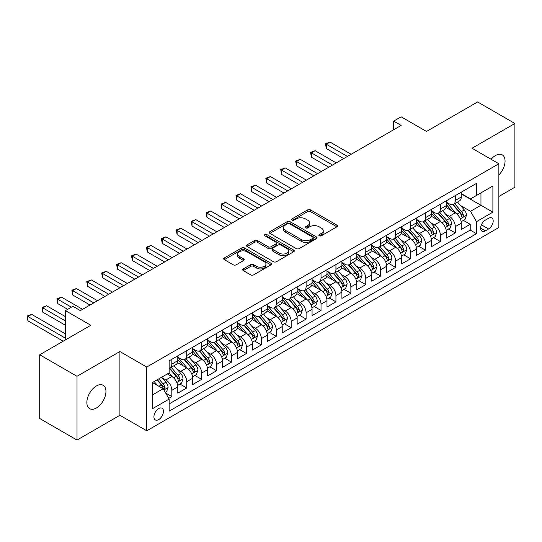 <?xml version="1.0" encoding="UTF-8"?>
<svg xmlns="http://www.w3.org/2000/svg" width="542" height="542" viewBox="0 0 542 542"><rect width="100%" height="100%" fill="white"/><g stroke="black" fill="none" stroke-linecap="round" stroke-linejoin="round"><path stroke-width="0.81" d="M319.272 235.797A1.45 0.84 0 0 0 321.318 235.797L336.88 226.813A2.073 1.192 0 0 0 337.49 225.967A2.073 1.192 0 0 0 336.88 225.12L310.519 209.903A2.073 1.192 0 0 0 307.592 209.903L292.03 218.887A1.45 0.84 0 0 0 291.603 219.476A1.45 0.84 0 0 0 292.03 220.066A1.45 0.84 0 0 0 294.082 220.066L296.095 218.907A6.626 3.828 0 0 1 305.464 218.907L307.666 220.174A6.626 3.828 0 0 1 309.604 222.877A6.626 3.828 0 0 1 307.666 225.587L305.647 226.746A1.45 0.84 0 0 0 305.227 227.342A1.45 0.84 0 0 0 305.647 227.931A1.45 0.84 0 0 0 307.7 227.931L309.712 226.766A6.626 3.828 0 0 1 319.089 226.766L321.284 228.04A6.626 3.828 0 0 1 323.222 230.743A6.626 3.828 0 0 1 321.284 233.446L319.272 234.611A1.45 0.84 0 0 0 318.845 235.201A1.45 0.84 0 0 0 319.272 235.797L319.272 234.611M96.401 408.004A13.503 7.798 120 0 0 105.223 396.1A13.503 7.798 120 0 0 103.156 385.281A13.503 7.798 120 0 0 96.401 385.951A13.503 7.798 120 0 0 87.58 397.848A13.503 7.798 120 0 0 89.654 408.675A13.503 7.798 120 0 0 96.401 408.004M498.864 174.944A13.503 7.798 120 0 0 502.258 154.863A13.503 7.798 120 0 0 495.503 155.534A13.503 7.798 120 0 0 491.127 159.287M158.691 419.589A6.755 3.896 120 0 0 163.101 413.641A6.755 3.896 120 0 0 162.065 408.228A6.755 3.896 120 0 0 158.691 408.56A6.755 3.896 120 0 0 154.28 414.515A6.755 3.896 120 0 0 155.317 419.921A6.755 3.896 120 0 0 158.691 419.589M243.304 268.913A2.073 1.192 0 0 0 242.694 269.76A2.073 1.192 0 0 0 243.304 270.607L250.695 274.875A2.073 1.192 0 0 0 253.622 274.875L270.905 264.902A2.073 1.192 0 0 0 271.515 264.056A2.073 1.192 0 0 0 270.905 263.209L244.544 247.992A2.073 1.192 0 0 0 241.617 247.992L224.334 257.965A2.073 1.192 0 0 0 223.731 258.812A2.073 1.192 0 0 0 224.334 259.659L233.27 264.814A2.073 1.192 0 0 0 236.197 264.814L243.595 260.546A2.073 1.192 0 0 0 244.198 259.699A2.073 1.192 0 0 0 243.595 258.852L239.164 256.298A5.542 3.198 0 0 1 237.538 254.035A5.542 3.198 0 0 1 240.96 251.082A5.542 3.198 0 0 1 246.996 251.773L264.354 261.793A5.542 3.198 0 0 1 265.973 264.056A5.542 3.198 0 0 1 262.552 267.01A5.542 3.198 0 0 1 256.515 266.318L253.622 264.645A2.073 1.192 0 0 0 250.695 264.645L243.304 268.913L243.304 270.607M498.864 196.489L514.9 187.234L514.9 123.488L477.604 101.95L426.5 131.455L401.134 116.815L393.675 121.117L401.134 125.426L80.365 310.62L72.906 306.318L65.447 310.62L65.447 339.909M77.005 376.304L77.005 440.05L119.904 415.28L119.904 351.541L77.005 376.304L39.708 354.766L90.805 325.268L65.447 310.62M119.904 351.541L146.753 367.042L498.864 163.759L498.864 227.498L146.753 430.788L146.753 367.042M514.9 123.488L472.007 148.251L498.864 163.759M296.244 248.582A2.073 1.192 0 0 0 299.17 248.582L316.453 238.602A2.073 1.192 0 0 0 317.056 237.762A2.073 1.192 0 0 0 316.453 236.915L290.092 221.698A2.073 1.192 0 0 0 287.158 221.698L269.882 231.671A2.073 1.192 0 0 0 269.272 232.518A2.073 1.192 0 0 0 269.882 233.365L296.244 248.582M265.411 236.109A1.45 0.84 0 0 1 266.881 236.312L293.649 251.766L276.4 261.732A2.073 1.192 0 0 1 273.466 261.732L247.111 246.508L247.111 244.821A2.073 1.192 0 0 0 246.502 245.668A2.073 1.192 0 0 0 247.111 246.508M247.111 244.821L254.503 240.553A2.073 1.192 0 0 1 257.43 240.553L268.121 246.725A2.073 1.192 0 0 0 271.054 246.725L275.959 243.886A2.073 1.192 0 0 0 276.562 243.046A2.073 1.192 0 0 0 275.959 242.199L264.828 235.77A1.45 0.84 0 0 1 264.401 235.181A1.45 0.84 0 0 1 265.295 234.408A1.45 0.84 0 0 1 266.881 234.591L293.676 250.065A2.073 1.192 0 0 1 294.286 250.905A2.073 1.192 0 0 1 293.676 251.752L293.676 250.065M77.005 440.05L39.708 418.512L39.708 354.766M168.725 398.377L171.821 396.588L165.628 393.018M162.105 377.801L165.852 379.962A8.442 4.871 60 0 1 171.821 390.301L177.79 386.859L177.79 393.146L186.739 387.977L179.951 384.054M177.024 369.19L180.771 371.351A8.442 4.871 60 0 1 186.739 381.69L192.708 378.241L192.708 384.529L201.658 379.359L194.869 375.443M191.949 360.572L195.696 362.74A8.442 4.871 60 0 1 201.658 373.072L207.627 369.63L207.627 375.918L216.583 370.748L209.795 366.826M206.868 351.961L210.614 354.122A8.442 4.871 60 0 1 216.583 364.461L222.545 361.013L222.545 367.3L231.502 362.137L224.713 358.215M221.786 343.35L225.533 345.511A8.442 4.871 60 0 1 231.502 355.843L237.471 352.402L237.471 358.689L246.42 353.519L239.632 349.604M236.705 334.732L240.452 336.894A8.442 4.871 60 0 1 246.42 347.232L252.389 343.784L252.389 350.078L261.339 344.908L254.55 340.986M251.623 326.121L255.37 328.283A8.442 4.871 60 0 1 261.339 338.621L267.308 335.173L267.308 341.46L276.257 336.291L269.469 332.375M266.542 317.504L270.289 319.665A8.442 4.871 60 0 1 276.257 330.003L282.226 326.562L282.226 332.849L291.176 327.68L284.387 323.757M281.467 308.893L285.214 311.054A8.442 4.871 60 0 1 291.176 321.392L297.145 317.944L297.145 324.231L306.101 319.069L299.313 315.146M296.386 300.275L300.132 302.443A8.442 4.871 60 0 1 306.101 312.775L312.063 309.333L312.063 315.62L321.02 310.451L314.231 306.535M311.304 291.664L315.051 293.825A8.442 4.871 60 0 1 321.02 304.164L326.989 300.715L326.989 307.009L335.938 301.84L329.15 297.917M326.223 283.053L329.97 285.214A8.442 4.871 60 0 1 335.938 295.553L341.907 292.104L341.907 298.391L350.857 293.222L344.068 289.306M341.142 274.435L344.888 276.596A8.442 4.871 60 0 1 350.857 286.935L356.826 283.493L356.826 289.78L365.775 284.611L358.987 280.688M356.067 265.824L359.807 267.985A8.442 4.871 60 0 1 365.775 278.324L371.744 274.875L371.744 281.163L380.694 275.993L373.905 272.077M370.985 257.206L374.732 259.374A8.442 4.871 60 0 1 380.694 269.706L386.663 266.264L386.663 272.551L395.619 267.382L388.831 263.466M385.904 248.595L389.651 250.756A8.442 4.871 60 0 1 395.619 261.095L401.588 257.646L401.588 263.934L410.538 258.771L403.749 254.848M400.823 239.984L404.569 242.145A8.442 4.871 60 0 1 410.538 252.477L416.507 249.035L416.507 255.323L425.456 250.153L418.668 246.237M415.741 231.366L419.488 233.527A8.442 4.871 60 0 1 425.456 243.866L431.425 240.424L431.425 246.712L440.375 241.542L433.586 237.62M430.66 222.755L434.406 224.916A8.442 4.871 60 0 1 440.375 235.255L446.344 231.807L446.344 238.094L455.294 232.924L455.294 226.637A8.442 4.871 -120 0 0 449.325 216.305L445.585 214.137M448.505 229.009L455.294 232.924M177.79 386.859A8.442 4.871 -120 0 0 171.821 376.521L167.343 373.933M192.708 378.241A8.442 4.871 -120 0 0 186.739 367.903L177.512 362.578M207.627 369.63A8.442 4.871 -120 0 0 201.658 359.292L192.437 353.967M222.545 361.013A8.442 4.871 -120 0 0 216.583 350.681L207.356 345.349M237.471 352.402A8.442 4.871 -120 0 0 231.502 342.063L222.274 336.738M252.389 343.784A8.442 4.871 -120 0 0 246.42 333.452L237.193 328.12M267.308 335.173A8.442 4.871 -120 0 0 261.339 324.834L252.111 319.509M282.226 326.562A8.442 4.871 -120 0 0 276.257 316.223L267.03 310.898M297.145 317.944A8.442 4.871 -120 0 0 291.176 307.612L281.955 302.28M312.063 309.333A8.442 4.871 -120 0 0 306.101 298.994L296.874 293.669M326.989 300.715A8.442 4.871 -120 0 0 321.02 290.383L311.792 285.051M341.907 292.104A8.442 4.871 -120 0 0 335.938 281.765L326.711 276.44M356.826 283.493A8.442 4.871 -120 0 0 350.857 273.154L341.629 267.829M371.744 274.875A8.442 4.871 -120 0 0 365.775 264.537L356.548 259.212M386.663 266.264A8.442 4.871 -120 0 0 380.694 255.926L371.473 250.6M401.588 257.646A8.442 4.871 -120 0 0 395.619 247.315L386.392 241.983M416.507 249.035A8.442 4.871 -120 0 0 410.538 238.697L401.31 233.372M431.425 240.424A8.442 4.871 -120 0 0 425.456 230.086L416.229 224.761M446.344 231.807A8.442 4.871 -120 0 0 440.375 221.468L431.147 216.143M488.566 218.284L485.286 220.181A6.538 3.774 120 0 0 481.011 225.939A6.538 3.774 120 0 0 482.014 231.183A6.538 3.774 120 0 0 485.286 230.858L488.566 228.968A6.538 3.774 120 0 0 492.841 223.202A6.538 3.774 120 0 0 491.838 217.959A6.538 3.774 120 0 0 488.566 218.284M152.722 394.779L163.169 388.749L169.138 399.088L169.138 411.148L476.479 233.704L476.479 221.644L470.517 211.305L460.504 205.526M169.138 399.088L152.722 408.56L152.722 382.374L169.138 372.903L169.138 360.843L476.479 183.399L476.479 195.459L492.895 185.981L492.895 212.166L476.479 221.644M177.79 357.225L180.771 358.946A8.442 4.871 60 0 0 184.991 359.366L190.96 355.918A8.442 4.871 -120 0 0 192.708 352.056L192.708 347.232M192.708 348.608L195.696 350.335A8.442 4.871 60 0 0 199.91 350.749L205.879 347.307A8.442 4.871 -120 0 0 207.627 343.445L207.627 338.621M207.627 339.997L210.614 341.717A8.442 4.871 60 0 0 214.835 342.137L220.797 338.689A8.442 4.871 -120 0 0 222.545 334.827L222.545 330.003M222.545 331.386L225.533 333.106A8.442 4.871 60 0 0 229.754 333.526L235.723 330.078A8.442 4.871 -120 0 0 237.471 326.216L237.471 321.392M237.471 322.768L240.452 324.489A8.442 4.871 60 0 0 244.672 324.909L250.641 321.467A8.442 4.871 -120 0 0 252.389 317.598L252.389 312.775M252.389 314.157L255.37 315.878A8.442 4.871 60 0 0 259.591 316.298L265.56 312.849A8.442 4.871 -120 0 0 267.308 308.987L267.308 304.164M267.308 305.539L270.289 307.267A8.442 4.871 60 0 0 274.509 307.68L280.478 304.238A8.442 4.871 -120 0 0 282.226 300.37L282.226 295.546M282.226 296.928L285.214 298.649A8.442 4.871 60 0 0 289.428 299.069L295.397 295.62A8.442 4.871 -120 0 0 297.145 291.759L297.145 286.935M297.145 288.317L300.132 290.038A8.442 4.871 60 0 0 304.353 290.458L310.315 287.009A8.442 4.871 -120 0 0 312.063 283.148L312.063 278.324M312.063 279.699L315.051 281.42A8.442 4.871 60 0 0 319.272 281.84L325.241 278.398A8.442 4.871 -120 0 0 326.989 274.53L326.989 269.706M326.989 271.088L329.97 272.809A8.442 4.871 60 0 0 334.19 273.229L340.159 269.78A8.442 4.871 -120 0 0 341.907 265.919L341.907 261.095M341.907 262.47L344.888 264.198A8.442 4.871 60 0 0 349.109 264.611L355.078 261.169A8.442 4.871 -120 0 0 356.826 257.301L356.826 252.477M356.826 253.859L359.807 255.58A8.442 4.871 60 0 0 364.028 256L369.996 252.552A8.442 4.871 -120 0 0 371.744 248.69L371.744 243.866M371.744 245.241L374.732 246.969A8.442 4.871 60 0 0 378.946 247.382L384.915 243.941A8.442 4.871 -120 0 0 386.663 240.079L386.663 235.255M386.663 236.63L389.651 238.351A8.442 4.871 60 0 0 393.871 238.771L399.84 235.323A8.442 4.871 -120 0 0 401.588 231.461L401.588 226.637M401.588 228.019L404.569 229.74A8.442 4.871 60 0 0 408.79 230.16L414.759 226.712A8.442 4.871 -120 0 0 416.507 222.85L416.507 218.026M416.507 219.402L419.488 221.129A8.442 4.871 60 0 0 423.708 221.542L429.677 218.101A8.442 4.871 -120 0 0 431.425 214.232L431.425 209.408M431.425 210.791L434.406 212.511A8.442 4.871 60 0 0 438.627 212.931L444.596 209.483A8.442 4.871 -120 0 0 446.344 205.621L446.344 200.797M169.138 403.912L470.212 230.086L470.212 224.313L461.262 229.483L461.262 223.196A8.442 4.871 -120 0 0 455.294 212.857L446.066 207.532M446.344 202.173L449.325 203.9A8.442 4.871 -120 0 0 453.546 204.314A8.442 4.871 -120 0 0 455.294 200.452L455.294 195.628M453.546 204.314L459.514 200.872A8.442 4.871 -120 0 0 461.262 197.01L461.262 192.186M171.821 359.292L171.821 364.116A8.442 4.871 60 0 1 170.073 367.977A8.442 4.871 60 0 1 169.138 368.323M170.073 367.977L176.042 364.536A8.442 4.871 -120 0 0 177.79 360.667L177.79 355.843M186.739 350.681L186.739 355.505A8.442 4.871 60 0 1 184.991 359.366M201.658 342.063L201.658 346.887A8.442 4.871 60 0 1 199.91 350.749M216.583 333.452L216.583 338.276A8.442 4.871 60 0 1 214.835 342.137M231.502 324.834L231.502 329.658A8.442 4.871 60 0 1 229.754 333.526M246.42 316.223L246.42 321.047A8.442 4.871 60 0 1 244.672 324.909M261.339 307.605L261.339 312.429A8.442 4.871 60 0 1 259.591 316.298M276.257 298.994L276.257 303.818A8.442 4.871 60 0 1 274.509 307.68M291.176 290.383L291.176 295.207A8.442 4.871 60 0 1 289.428 299.069M306.101 281.765L306.101 286.589A8.442 4.871 60 0 1 304.353 290.458M321.02 273.154L321.02 277.978A8.442 4.871 60 0 1 319.272 281.84M335.938 264.537L335.938 269.36A8.442 4.871 60 0 1 334.19 273.229M350.857 255.926L350.857 260.749A8.442 4.871 60 0 1 349.109 264.611M365.775 247.315L365.775 252.138A8.442 4.871 60 0 1 364.028 256M380.694 238.697L380.694 243.521A8.442 4.871 60 0 1 378.946 247.382M395.619 230.086L395.619 234.91A8.442 4.871 60 0 1 393.871 238.771M410.538 221.468L410.538 226.292A8.442 4.871 60 0 1 408.79 230.16M425.456 212.857L425.456 217.681A8.442 4.871 60 0 1 423.708 221.542M440.375 204.246L440.375 209.07A8.442 4.871 60 0 1 438.627 212.931M440.375 235.255L440.375 241.542M425.456 243.866L425.456 250.153M410.538 252.477L410.538 258.771M395.619 261.095L395.619 267.382M380.694 269.706L380.694 275.993M365.775 278.324L365.775 284.611M350.857 286.935L350.857 293.222M335.938 295.553L335.938 301.84M321.02 304.164L321.02 310.451M306.101 312.775L306.101 319.069M291.176 321.392L291.176 327.68M276.257 330.003L276.257 336.291M261.339 338.621L261.339 344.908M246.42 347.232L246.42 353.519M231.502 355.843L231.502 362.137M216.583 364.461L216.583 370.748M201.658 373.072L201.658 379.359M186.739 381.69L186.739 387.977M171.821 390.301L171.821 396.588M163.169 388.749L152.722 382.72M470.517 211.305L480.957 205.276L480.957 192.871L492.895 185.981M461.262 193.907L492.895 212.166M461.262 193.562L470.517 198.9L476.479 195.459M119.904 415.28L146.753 430.788M393.675 121.117L393.675 129.734M463.424 220.391L470.212 224.313M470.212 230.086L476.479 233.704M319.848 236L321.284 235.174A6.626 3.828 0 0 0 323.222 232.464L323.222 230.743M309.604 222.877L309.604 224.605A6.626 3.828 0 0 1 307.666 227.308L306.23 228.135M336.853 226.827L310.519 211.624A2.073 1.192 0 0 0 307.592 211.624L292.612 220.276M316.426 238.622L290.092 223.419A2.073 1.192 0 0 0 287.158 223.419L269.909 233.378M312.788 238.351A1.45 0.84 0 0 0 313.215 237.762A1.45 0.84 0 0 0 312.788 237.166L289.652 223.812A1.45 0.84 0 0 0 287.599 223.812L285.478 225.032A6.626 3.828 0 0 0 283.534 227.742A6.626 3.828 0 0 0 285.478 230.445L301.291 239.578A6.626 3.828 0 0 0 310.668 239.578L312.788 238.351L312.788 240.072A1.45 0.84 0 0 0 313.215 239.483L313.215 237.762M283.534 227.742L283.534 229.462A6.626 3.828 0 0 0 285.478 232.166L285.478 230.445M312.788 240.072L310.668 241.298A6.626 3.828 0 0 1 301.291 241.298L285.478 232.166M247.138 246.529L254.503 242.274L254.503 240.553M276.562 243.046L276.562 244.767A2.073 1.192 0 0 1 275.959 245.614L271.054 248.446A2.073 1.192 0 0 1 268.121 248.446L257.43 242.274A2.073 1.192 0 0 0 254.503 242.274M279.218 253.128A5.542 3.198 0 0 0 285.255 253.819A5.542 3.198 0 0 0 288.676 250.865A5.542 3.198 0 0 0 287.05 248.602L280.939 245.072A2.073 1.192 0 0 0 278.005 245.072L273.1 247.904A2.073 1.192 0 0 0 272.497 248.751A2.073 1.192 0 0 0 273.1 249.598L279.218 253.128L279.218 254.848A5.542 3.198 0 0 0 285.255 255.546A5.542 3.198 0 0 0 288.676 252.586L288.676 250.865M272.497 248.751L272.497 250.472A2.073 1.192 0 0 0 273.1 251.319L273.1 249.598M279.218 254.848L273.1 251.319M265.973 264.056L265.973 265.776A5.542 3.198 0 0 1 262.552 268.73A5.542 3.198 0 0 1 256.515 268.039L253.622 266.373A2.073 1.192 0 0 0 250.695 266.373L243.331 270.621M237.538 254.035L237.538 255.756A5.542 3.198 0 0 0 239.164 258.019L239.164 256.298M243.568 260.56L239.164 258.019M270.878 264.916L244.544 249.713A2.073 1.192 0 0 0 241.617 249.713L224.361 259.672M461.14 221.719L464.995 219.49L466.486 215.181A5.589 3.225 -120 0 0 464.304 209.93L457.489 202.037M456.127 213.406L448.038 204.043A16.138 9.322 -120 0 0 446.344 202.268M451.689 210.777L447.17 205.54A13.401 7.737 -120 0 0 446.344 204.639M351.155 154.28L330.044 142.092L326.318 144.247L326.318 148.555L343.696 158.589M452.787 204.619L459.684 212.6A5.589 3.225 60 0 1 461.676 216.454L462.082 217.118L462.841 217.01L463.464 215.418A5.589 3.225 -120 0 0 461.472 211.57L454.657 203.677M453.193 204.49L460.598 213.067A2.845 1.646 60 0 1 461.317 214.178L463.464 215.418M326.318 148.555L325.491 143.772L347.429 156.435M325.491 143.772L330.044 142.092M446.222 230.33L450.077 228.101L451.567 223.799A5.589 3.225 -120 0 0 449.386 218.548L442.57 210.655M441.208 222.017L433.119 212.654A16.138 9.322 -120 0 0 431.425 210.879M436.771 219.388L432.252 214.151A13.401 7.737 -120 0 0 431.425 213.257M336.236 162.898L315.126 150.71L311.393 152.864L311.393 157.166L328.777 167.2M437.868 213.236L444.765 221.217A5.589 3.225 60 0 1 446.757 225.065L447.164 225.729L447.916 225.628L448.546 224.036A5.589 3.225 -120 0 0 446.554 220.181L439.738 212.288M438.275 213.101L445.68 221.678A2.845 1.646 60 0 1 446.398 222.796L448.546 224.036M311.393 157.166L310.573 152.39L332.503 165.053M310.573 152.39L315.126 150.71M431.297 238.941L435.151 236.718L436.649 232.41A5.589 3.225 -120 0 0 434.467 227.159L427.652 219.266M426.283 230.628L418.2 221.272A16.138 9.322 -120 0 0 416.507 219.496M421.852 228.006L417.333 222.769A13.401 7.737 -120 0 0 416.507 221.868M321.318 171.509L300.207 159.321L296.474 161.475L296.474 165.784L313.859 175.818M422.95 221.847L429.84 229.828A5.589 3.225 60 0 1 431.838 233.683L432.245 234.347L432.997 234.239L433.627 232.647A5.589 3.225 -120 0 0 431.635 228.799L424.82 220.906M423.356 221.719L430.761 230.296A2.845 1.646 60 0 1 431.479 231.407L433.627 232.647M296.474 165.784L295.654 161.001L317.585 173.664M295.654 161.001L300.207 159.321M416.378 247.558L420.233 245.33L421.723 241.021A5.589 3.225 -120 0 0 419.549 235.777L412.733 227.884M411.364 239.246L403.282 229.883A16.138 9.322 -120 0 0 401.588 228.107M406.934 236.617L402.408 231.38A13.401 7.737 -120 0 0 401.588 230.479M306.399 180.127L285.288 167.939L281.555 170.086L281.555 174.395L298.933 184.429M408.031 230.458L414.921 238.446A5.589 3.225 60 0 1 416.92 242.294L417.326 242.958L418.078 242.85L418.709 241.265A5.589 3.225 -120 0 0 416.717 237.41L409.894 229.517M408.431 230.33L415.843 238.907A2.845 1.646 60 0 1 416.561 240.025L418.709 241.265M281.555 174.395L280.736 169.619L302.666 182.275M280.736 169.619L285.288 167.939M401.459 256.17L405.314 253.947L406.805 249.638A5.589 3.225 -120 0 0 404.63 244.388L397.814 236.495M396.446 247.857L388.363 238.5A16.138 9.322 -120 0 0 386.663 236.725M392.015 245.228L387.489 239.998A13.401 7.737 -120 0 0 386.663 239.097M291.474 188.738L270.363 176.55L266.637 178.704L266.637 183.013L284.015 193.047M393.106 239.076L400.003 247.057A5.589 3.225 60 0 1 401.995 250.912L402.401 251.569L403.16 251.468L403.79 249.876A5.589 3.225 -120 0 0 401.791 246.027L394.976 238.134M393.512 238.947L400.924 247.525A2.845 1.646 60 0 1 401.642 248.636L403.79 249.876M266.637 183.013L265.817 178.23L287.748 190.892M265.817 178.23L270.363 176.55M386.541 264.787L390.396 262.558L391.886 258.249A5.589 3.225 -120 0 0 389.712 252.999L382.889 245.106M381.527 256.474L373.445 247.111A16.138 9.322 -120 0 0 371.744 245.336M377.09 253.846L372.571 248.609A13.401 7.737 -120 0 0 371.744 247.708M276.555 197.349L255.445 185.161L251.718 187.315L251.718 191.624L269.096 201.658M378.187 247.687L385.084 255.675A5.589 3.225 60 0 1 387.076 259.523L387.483 260.187L388.241 260.079L388.865 258.487A5.589 3.225 -120 0 0 386.873 254.638L380.057 246.745M378.594 247.558L386.006 256.136A2.845 1.646 60 0 1 386.724 257.254L388.865 258.487M251.718 191.624L250.899 186.841L272.829 199.503M250.899 186.841L255.445 185.161M371.622 273.398L375.477 271.169L376.968 266.867A5.589 3.225 -120 0 0 374.786 261.617L367.971 253.724M366.609 265.085L358.519 255.722A16.138 9.322 -120 0 0 356.826 253.954M362.171 262.457L357.652 257.226A13.401 7.737 -120 0 0 356.826 256.325M261.637 205.967L240.526 193.779L236.8 195.933L236.8 200.235L254.178 210.276M363.269 256.305L370.166 264.286A5.589 3.225 60 0 1 372.158 268.134L372.564 268.798L373.323 268.697L373.946 267.104A5.589 3.225 -120 0 0 371.954 263.249L365.139 255.357M363.675 256.17L371.08 264.747A2.845 1.646 60 0 1 371.798 265.865L373.946 267.104M236.8 200.235L235.973 195.459L257.911 208.121M235.973 195.459L240.526 193.779M356.697 282.009L360.559 279.787L362.049 275.478A5.589 3.225 -120 0 0 359.868 270.228L353.052 262.335M351.69 273.696L343.601 264.34A16.138 9.322 -120 0 0 341.907 262.565M347.253 271.075L342.734 265.837A13.401 7.737 -120 0 0 341.907 264.936M246.718 214.578L225.607 202.39L221.874 204.544L221.874 208.853L239.259 218.887M348.35 264.916L355.247 272.897A5.589 3.225 60 0 1 357.239 276.752L357.645 277.416L358.397 277.308L359.028 275.715A5.589 3.225 -120 0 0 357.036 271.867L350.22 263.974M348.757 264.787L356.162 273.364A2.845 1.646 60 0 1 356.88 274.476L359.028 275.715M221.874 208.853L221.055 204.07L242.985 216.732M221.055 204.07L225.607 202.39M341.778 290.627L345.633 288.398L347.124 284.096A5.589 3.225 -120 0 0 344.949 278.845L338.133 270.953M336.765 282.314L328.682 272.951A16.138 9.322 -120 0 0 326.989 271.176M332.334 279.686L327.808 274.448A13.401 7.737 -120 0 0 326.989 273.554M231.8 223.196L210.689 211.007L206.956 213.155L206.956 217.464L224.341 227.498M333.432 273.527L340.322 281.515A5.589 3.225 60 0 1 342.32 285.363L342.727 286.027L343.479 285.919L344.109 284.333A5.589 3.225 -120 0 0 342.117 280.478L335.302 272.585M333.838 273.398L341.243 281.976A2.845 1.646 60 0 1 341.961 283.093L344.109 284.333M206.956 217.464L206.136 212.688L228.067 225.343M206.136 212.688L210.689 211.007M326.86 299.238L330.715 297.016L332.205 292.707A5.589 3.225 -120 0 0 330.031 287.456L323.215 279.564M321.846 290.925L313.764 281.569A16.138 9.322 -120 0 0 312.063 279.794M317.416 288.303L312.89 283.066A13.401 7.737 -120 0 0 312.063 282.165M216.881 231.807L195.77 219.618L192.037 221.773L192.037 226.082L209.415 236.116M318.513 282.145L325.403 290.126A5.589 3.225 60 0 1 327.402 293.981L327.808 294.645L328.56 294.536L329.19 292.944A5.589 3.225 -120 0 0 327.199 289.096L320.376 281.203M318.913 282.016L326.325 290.593A2.845 1.646 60 0 1 327.043 291.704L329.19 292.944M192.037 226.082L191.218 221.299L213.148 233.961M191.218 221.299L195.77 219.618M311.941 307.856L315.796 305.627L317.287 301.318A5.589 3.225 -120 0 0 315.112 296.067L308.296 288.175M306.928 299.543L298.845 290.18A16.138 9.322 -120 0 0 297.145 288.405M302.497 296.914L297.971 291.677A13.401 7.737 -120 0 0 297.145 290.776M201.956 240.418L180.845 228.229L177.119 230.384L177.119 234.693L194.497 244.727M303.588 290.756L310.485 298.744A5.589 3.225 60 0 1 312.477 302.592L312.883 303.256L313.642 303.147L314.272 301.562A5.589 3.225 -120 0 0 312.273 297.707L305.458 289.814M303.994 290.627L311.406 299.204A2.845 1.646 60 0 1 312.124 300.322L314.272 301.562M177.119 234.693L176.299 229.91L198.23 242.572M176.299 229.91L180.845 228.229M297.023 316.467L300.878 314.245L302.368 309.936A5.589 3.225 -120 0 0 300.193 304.685L293.371 296.792M292.009 308.154L283.927 298.791A16.138 9.322 -120 0 0 282.226 297.023M287.572 305.525L283.053 300.295A13.401 7.737 -120 0 0 282.226 299.394M187.037 249.035L165.927 236.847L162.2 239.002L162.2 243.304L179.578 253.344M288.669 299.374L295.566 307.355A5.589 3.225 60 0 1 297.558 311.21L297.964 311.867L298.723 311.765L299.347 310.173A5.589 3.225 -120 0 0 297.355 306.318L290.539 298.425M289.076 299.238L296.488 307.822A2.845 1.646 60 0 1 297.206 308.933L299.347 310.173M162.2 243.304L161.38 238.527L183.311 251.19M161.38 238.527L165.927 236.847M282.104 325.078L285.959 322.856L287.45 318.547A5.589 3.225 -120 0 0 285.268 313.296L278.452 305.403M277.091 316.765L269.001 307.409A16.138 9.322 -120 0 0 267.308 305.634M272.653 314.143L268.134 308.906A13.401 7.737 -120 0 0 267.308 308.005M172.119 257.646L151.008 245.458L147.275 247.613L147.275 251.922L164.66 261.955M273.751 307.985L280.648 315.966A5.589 3.225 60 0 1 282.639 319.821L283.046 320.485L283.805 320.376L284.428 318.784A5.589 3.225 -120 0 0 282.436 314.936L275.621 307.043M274.157 307.856L281.562 316.433A2.845 1.646 60 0 1 282.28 317.544L284.428 318.784M147.275 251.922L146.455 247.138L168.386 259.801M146.455 247.138L151.008 245.458M267.179 333.696L271.041 331.467L272.531 327.165A5.589 3.225 -120 0 0 270.35 321.914L263.534 314.021M262.165 325.383L254.083 316.02A16.138 9.322 -120 0 0 252.389 314.245M257.735 322.754L253.216 317.517A13.401 7.737 -120 0 0 252.389 316.623M157.2 266.264L136.089 254.076L132.356 256.231L132.356 260.533L149.741 270.566M258.832 316.603L265.729 324.583A5.589 3.225 60 0 1 267.721 328.432L268.127 329.096L268.879 328.987L269.51 327.402A5.589 3.225 -120 0 0 267.518 323.547L260.702 315.654M259.239 316.467L266.644 325.044A2.845 1.646 60 0 1 267.362 326.162L269.51 327.402M132.356 260.533L131.537 255.756L153.467 268.419M131.537 255.756L136.089 254.076M252.26 342.307L256.115 340.085L257.606 335.776A5.589 3.225 -120 0 0 255.431 330.525L248.615 322.632M247.247 333.994L239.164 324.638A16.138 9.322 -120 0 0 237.471 322.863M242.816 331.372L238.29 326.135A13.401 7.737 -120 0 0 237.471 325.234M142.282 274.875L121.171 262.687L117.438 264.842L117.438 269.15L134.822 279.184M243.914 325.214L250.804 333.195A5.589 3.225 60 0 1 252.802 337.049L253.209 337.713L253.961 337.605L254.591 336.013A5.589 3.225 -120 0 0 252.599 332.165L245.777 324.272M244.32 325.085L251.725 333.662A2.845 1.646 60 0 1 252.443 334.773L254.591 336.013M117.438 269.15L116.618 264.367L138.549 277.03M116.618 264.367L121.171 262.687M237.342 350.925L241.197 348.696L242.687 344.387A5.589 3.225 -120 0 0 240.512 339.136L233.697 331.25M232.328 342.612L224.246 333.249A16.138 9.322 -120 0 0 222.545 331.474M227.897 339.983L223.372 334.746A13.401 7.737 -120 0 0 222.545 333.845M127.363 283.493L106.252 271.305L102.519 273.453L102.519 277.761L119.897 287.795M228.995 333.825L235.885 341.812A5.589 3.225 60 0 1 237.877 345.661L238.29 346.324L239.042 346.216L239.672 344.631A5.589 3.225 -120 0 0 237.674 340.776L230.858 332.883M229.395 333.696L236.807 342.273A2.845 1.646 60 0 1 237.525 343.391L239.672 344.631M102.519 277.761L101.7 272.978L123.63 285.641M101.7 272.978L106.252 271.305M222.423 359.536L226.278 357.313L227.769 353.005A5.589 3.225 -120 0 0 225.594 347.754L218.778 339.861M217.41 351.223L209.327 341.867A16.138 9.322 -120 0 0 207.627 340.091M212.979 348.594L208.453 343.364A13.401 7.737 -120 0 0 207.627 342.463M112.438 292.104L91.327 279.916L87.601 282.07L87.601 286.379L104.979 296.413M214.07 342.442L220.967 350.423A5.589 3.225 60 0 1 222.958 354.278L223.365 354.935L224.124 354.834L224.754 353.242A5.589 3.225 -120 0 0 222.755 349.387L215.94 341.501M214.476 342.314L221.888 350.891A2.845 1.646 60 0 1 222.606 352.002L224.754 353.242M87.601 286.379L86.781 281.596L108.712 294.259M86.781 281.596L91.327 279.916M207.505 368.154L211.36 365.925L212.85 361.616A5.589 3.225 -120 0 0 210.675 356.365L203.853 348.472M202.491 359.841L194.409 350.478A16.138 9.322 -120 0 0 192.708 348.702M198.054 357.212L193.535 351.975A13.401 7.737 -120 0 0 192.708 351.074M97.519 300.715L76.408 288.527L72.682 290.681L72.682 294.99L90.06 305.024M199.151 351.053L206.048 359.034A5.589 3.225 60 0 1 208.04 362.889L208.446 363.553L209.205 363.445L209.829 361.853A5.589 3.225 -120 0 0 207.837 358.005L201.021 350.112M199.558 350.925L206.969 359.502A2.845 1.646 60 0 1 207.688 360.613L209.829 361.853M72.682 294.99L71.862 290.207L93.793 302.87M71.862 290.207L76.408 288.527M192.586 376.765L196.441 374.536L197.932 370.233A5.589 3.225 -120 0 0 195.75 364.983L188.934 357.09M187.573 368.452L179.483 359.089A16.138 9.322 -120 0 0 177.79 357.313M183.135 365.823L178.616 360.586A13.401 7.737 -120 0 0 177.79 359.692M82.601 309.333L61.49 297.145L57.757 299.299L57.757 303.601L67.682 309.333M184.233 359.671L191.13 367.652A5.589 3.225 60 0 1 193.121 371.5L193.528 372.164L194.287 372.063L194.91 370.471A5.589 3.225 -120 0 0 192.918 366.616L186.102 358.723M184.639 359.536L192.044 368.113A2.845 1.646 60 0 1 192.762 369.231L194.91 370.471M57.757 303.601L56.937 298.825L71.409 307.178M56.937 298.825L61.49 297.145M177.661 385.376L181.516 383.153L183.013 378.844A5.589 3.225 -120 0 0 180.832 373.594L174.016 365.701M172.647 377.063L169.084 372.93M168.216 374.441L167.634 373.77M65.447 316.657L46.571 305.756L42.838 307.91L42.838 312.219L65.447 325.268M169.314 368.282L176.211 376.263A5.589 3.225 60 0 1 178.203 380.118L178.609 380.782L179.361 380.674L179.991 379.082A5.589 3.225 -120 0 0 178 375.233L171.184 367.341M169.721 368.154L177.126 376.731A2.845 1.646 60 0 1 177.844 377.842L179.991 379.082M42.838 312.219L42.019 307.436L65.447 320.959M42.019 307.436L46.571 305.756M165.33 392.496L166.597 391.764L168.088 387.455A5.589 3.225 -120 0 0 165.913 382.212L161.624 377.239M157.614 385.545L154.158 381.548M153.298 383.052L152.722 382.388M65.447 333.879L31.653 314.374L27.92 316.521L27.92 320.83L63.204 341.203M156.997 379.908L161.286 384.881A5.589 3.225 60 0 1 163.284 388.729L163.691 389.393L164.443 389.285L165.073 387.699A5.589 3.225 -120 0 0 163.081 383.844L158.786 378.878M157.343 379.712L162.207 385.342A2.845 1.646 60 0 1 162.925 386.46L165.073 387.699M27.92 320.83L27.1 316.054L65.447 338.188M27.1 316.054L31.653 314.374M165.852 379.962L171.821 376.521M180.771 371.351L186.739 367.903M195.696 362.74L201.658 359.292M210.614 354.122L216.583 350.681M225.533 345.511L231.502 342.063M240.452 336.894L246.42 333.452M255.37 328.283L261.339 324.834M270.289 319.665L276.257 316.223M285.214 311.054L291.176 307.612M300.132 302.443L306.101 298.994M315.051 293.825L321.02 290.383M329.97 285.214L335.938 281.765M344.888 276.596L350.857 273.154M359.807 267.985L365.775 264.537M374.732 259.374L380.694 255.926M389.651 250.756L395.619 247.315M404.569 242.145L410.538 238.697M419.488 233.527L425.456 230.086M434.406 224.916L440.375 221.468M449.325 216.305L455.294 212.857M455.294 200.452L461.262 197.01M171.821 364.116L177.79 360.667M186.739 355.505L192.708 352.056M201.658 346.887L207.627 343.445M216.583 338.276L222.545 334.827M231.502 329.658L237.471 326.216M246.42 321.047L252.389 317.598M261.339 312.429L267.308 308.987M276.257 303.818L282.226 300.37M291.176 295.207L297.145 291.759M306.101 286.589L312.063 283.148M321.02 277.978L326.989 274.53M335.938 269.36L341.907 265.919M350.857 260.749L356.826 257.301M365.775 252.138L371.744 248.69M380.694 243.521L386.663 240.079M395.619 234.91L401.588 231.461M410.538 226.292L416.507 222.85M425.456 217.681L431.425 214.232M440.375 209.07L446.344 205.621M455.294 226.637L461.262 223.196M481.411 224.835L488.566 228.968M480.659 228.189L485.286 230.858M321.284 235.174L321.284 233.446M305.647 227.931L305.647 226.746M307.666 227.308L307.666 225.587M292.03 220.066L292.03 218.887M307.592 211.624L307.592 209.903M310.519 211.624L310.519 209.903M336.88 226.813L336.88 225.12M269.882 233.365L269.882 231.671M287.158 223.419L287.158 221.698M290.092 223.419L290.092 221.698M316.453 238.602L316.453 236.915M301.291 241.298L301.291 239.578M310.668 241.298L310.668 239.578M257.43 242.274L257.43 240.553M268.121 248.446L268.121 246.725M271.054 248.446L271.054 246.725M275.959 245.614L275.959 243.886M266.881 236.312L266.881 234.591M250.695 266.373L250.695 264.645M253.622 266.373L253.622 264.645M256.515 268.039L256.515 266.318M243.595 260.546L243.595 258.852M224.334 259.659L224.334 257.965M241.617 249.713L241.617 247.992M244.544 249.713L244.544 247.992M270.905 264.902L270.905 263.209M460.287 218.846L466.445 215.289M448.038 204.043L448.81 203.596M461.472 211.57L464.304 209.93M457.014 214.144L459.684 212.6M445.368 227.464L451.527 223.907M433.119 212.654L433.891 212.213M446.554 220.181L449.386 218.548M442.096 222.755L444.765 221.217M430.443 236.075L436.608 232.518M418.2 221.272L418.973 220.824M431.635 228.799L434.467 227.159M427.177 231.373L429.84 229.828M415.524 244.693L421.69 241.129M403.282 229.883L404.047 229.442M416.717 237.41L419.549 235.777M412.259 239.984L414.921 238.446M400.606 253.304L406.771 249.747M388.363 238.5L389.129 238.053M401.791 246.027L404.63 244.388M397.34 248.595L400.003 247.057M385.687 261.915L391.852 258.358M373.445 247.111L374.21 246.671M386.873 254.638L389.712 252.999M382.415 257.213L385.084 255.675M370.769 270.533L376.927 266.976M358.519 255.722L359.292 255.282M371.954 263.249L374.786 261.617M367.496 265.824L370.166 264.286M355.85 279.144L362.009 275.587M343.601 264.34L344.373 263.893M357.036 271.867L359.868 270.228M352.578 274.442L355.247 272.897M340.925 287.761L347.09 284.198M328.682 272.951L329.448 272.511M342.117 280.478L344.949 278.845M337.659 283.053L340.322 281.515M326.006 296.372L332.171 292.815M313.764 281.569L314.529 281.122M327.199 289.096L330.031 287.456M322.741 291.664L325.403 290.126M311.088 304.983L317.253 301.427M298.845 290.18L299.611 289.74M312.273 297.707L315.112 296.067M307.815 300.282L310.485 298.744M296.169 313.601L302.334 310.044M283.927 298.791L284.692 298.351M297.355 306.318L300.193 304.685M292.897 308.893L295.566 307.355M281.251 322.212L287.409 318.655M269.001 307.409L269.774 306.962M282.436 314.936L285.268 313.296M277.978 317.51L280.648 315.966M266.332 330.83L272.49 327.273M254.083 316.02L254.855 315.579M267.518 323.547L270.35 321.914M263.06 326.121L265.729 324.583M251.407 339.441L257.572 335.884M239.164 324.638L239.93 324.191M252.599 332.165L255.431 330.525M248.141 334.732L250.804 333.195M236.488 348.059L242.653 344.495M224.246 333.249L225.011 332.808M237.674 340.776L240.512 339.136M233.223 343.35L235.885 341.812M221.57 356.67L227.735 353.113M209.327 341.867L210.093 341.419M222.755 349.387L225.594 347.754M218.297 351.961L220.967 350.423M206.651 365.281L212.816 361.724M194.409 350.478L195.174 350.03M207.837 358.005L210.675 356.365M203.379 360.579L206.048 359.034M191.732 373.899L197.891 370.342M179.483 359.089L180.256 358.648M192.918 366.616L195.75 364.983M188.46 369.19L191.13 367.652M176.814 382.51L182.972 378.953M178 375.233L180.832 373.594M173.542 377.808L176.211 376.263M163.874 389.976L168.054 387.564M163.081 383.844L165.913 382.212M158.874 386.27L161.286 384.881"/></g></svg>
